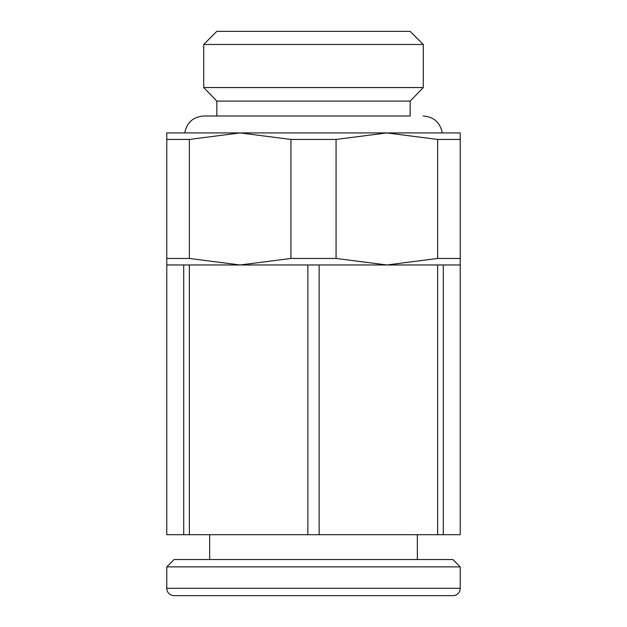 <?xml version="1.0" encoding="UTF-8"?>
<svg xmlns="http://www.w3.org/2000/svg" width="627" height="627" viewBox="0 0 627 627"><rect width="100%" height="100%" fill="white"/><g stroke="black" fill="none" stroke-linecap="round" stroke-linejoin="round"><path stroke-width="0.94" d="M410.168 101.096L216.832 101.096L203.712 87.553L423.288 87.553L410.168 101.096L410.168 115.995L203.799 115.995L216.832 115.995L216.832 101.096M203.712 44.478L216.832 31.35L410.168 31.35L423.288 44.478L203.712 44.478L203.712 87.553M460.218 588.314A7.336 7.336 0 0 1 452.882 595.65L174.118 595.65A7.336 7.336 0 0 1 166.782 588.314L460.218 588.314L460.218 566.871L166.782 566.871L166.782 588.314M460.218 566.871L452.882 559.535L174.118 559.535L166.782 566.871M290.928 139.437L336.072 139.437L386.859 132.924L240.141 132.924L290.928 139.437L290.928 258.457L240.141 264.97L189.354 258.457L166.782 258.457L166.782 534.706L183.711 534.706L183.711 264.97L166.782 264.97M183.711 264.97L189.354 264.97L189.354 534.706L307.857 534.706L307.857 264.97L319.143 264.97L319.143 534.706L437.646 534.706L437.646 264.97L460.218 264.97L460.218 258.457L437.646 258.457L386.859 264.97L336.072 258.457L290.928 258.457M307.857 264.97L189.354 264.97M240.141 132.924L166.782 132.924L166.782 139.437L189.354 139.437L240.141 132.924M460.218 132.924L386.859 132.924L437.646 139.437L460.218 139.437L460.218 132.924M437.646 264.97L319.143 264.97M189.354 258.457L189.354 139.437M166.782 139.437L166.782 258.457M336.072 258.457L336.072 139.437M437.646 139.437L437.646 258.457M460.218 258.457L460.218 139.437M443.289 264.97L443.289 534.706L460.218 534.706L460.218 264.97M183.711 534.706L189.354 534.706M307.857 534.706L319.143 534.706M437.646 534.706L443.289 534.706M423.288 44.478L423.288 87.553M417.331 534.706L417.331 559.535M184.746 132.924C186.838 122.484 193.187 116.841 203.799 115.995M442.254 132.924C440.162 122.484 433.813 116.841 423.201 115.995M209.669 534.706L209.669 559.535"/></g></svg>
